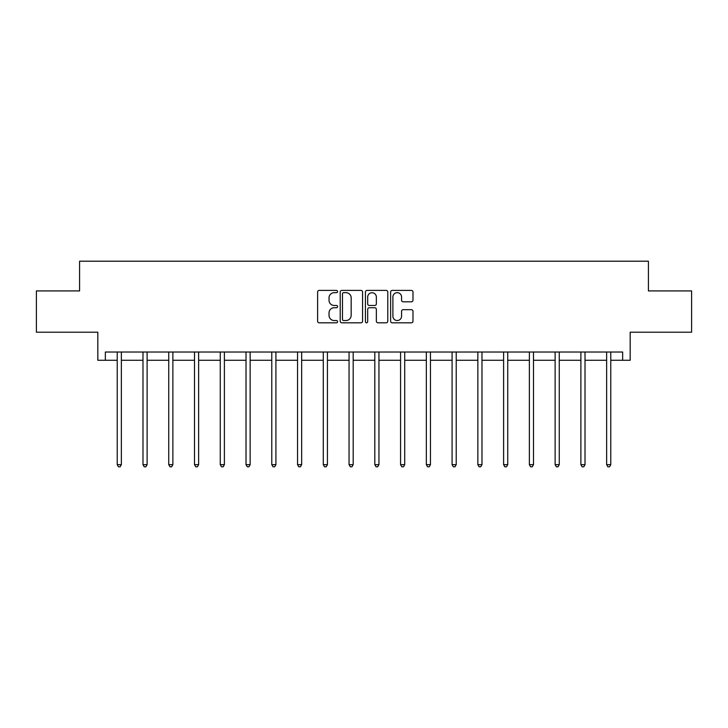 <?xml version="1.0" encoding="UTF-8"?>
<svg xmlns="http://www.w3.org/2000/svg" width="728" height="728" viewBox="0 0 728 728"><rect width="100%" height="100%" fill="white"/><g stroke="black" fill="none" stroke-linecap="round" stroke-linejoin="round"><path stroke-width="1.09" d="M337.583 291.528A1.137 1.137 0 0 0 336.445 290.399L319.228 290.399A1.62 1.62 0 0 0 317.608 292.019L317.608 321.194A1.62 1.62 0 0 0 319.228 322.813L336.445 322.813A1.137 1.137 0 0 0 337.583 321.676A1.137 1.137 0 0 0 336.445 320.538L334.216 320.538A5.187 5.187 0 0 1 329.029 315.361L329.029 312.922A5.187 5.187 0 0 1 334.216 307.735L336.445 307.735A1.137 1.137 0 0 0 337.583 306.606A1.137 1.137 0 0 0 336.445 305.469L334.216 305.469A5.187 5.187 0 0 1 329.029 300.282L329.029 297.852A5.187 5.187 0 0 1 334.216 292.665L336.445 292.665A1.137 1.137 0 0 0 337.583 291.528M105.342 360.269L105.342 352.015L622.658 352.015L622.658 360.269L630.175 360.269L630.175 332.196L691.6 332.196L691.6 290.918L648.42 290.918L648.42 261.197L79.58 261.197L79.58 290.918L36.4 290.918L36.4 332.196L97.825 332.196L97.825 360.269L117.226 360.269M411.365 301.82A1.62 1.62 0 0 0 412.985 300.2L412.985 292.019A1.62 1.62 0 0 0 411.365 290.399L392.246 290.399A1.62 1.62 0 0 0 390.618 292.019L390.618 321.194A1.62 1.62 0 0 0 392.246 322.813L411.365 322.813A1.62 1.62 0 0 0 412.985 321.194L412.985 311.302A1.62 1.62 0 0 0 411.365 309.682L403.185 309.682A1.62 1.62 0 0 0 401.565 311.302L401.565 316.207A4.332 4.332 0 0 1 397.224 320.538A4.332 4.332 0 0 1 392.893 316.207L392.893 296.997A4.332 4.332 0 0 1 397.224 292.665A4.332 4.332 0 0 1 401.565 296.997L401.565 300.2A1.62 1.62 0 0 0 403.185 301.82L411.365 301.82M362.58 292.019A1.62 1.62 0 0 0 360.961 290.399L341.832 290.399A1.62 1.62 0 0 0 340.213 292.019L340.213 321.194A1.62 1.62 0 0 0 341.832 322.813L360.961 322.813A1.62 1.62 0 0 0 362.58 321.194L362.58 292.019M367.039 290.399L386.168 290.399A1.62 1.62 0 0 1 387.787 292.019L387.787 321.194A1.62 1.62 0 0 1 386.168 322.813L377.978 322.813A1.62 1.62 0 0 1 376.358 321.194L376.358 309.364A1.62 1.62 0 0 0 374.738 307.735L369.305 307.735A1.62 1.62 0 0 0 367.686 309.364L367.686 321.676A1.137 1.137 0 0 1 366.557 322.813A1.137 1.137 0 0 1 365.42 321.676L365.42 292.019A1.62 1.62 0 0 1 367.039 290.399M121.358 360.269L142.988 360.269M147.111 360.269L168.741 360.269M172.873 360.269L194.503 360.269M198.635 360.269L220.266 360.269M224.388 360.269L246.019 360.269M250.15 360.269L271.781 360.269M275.912 360.269L297.543 360.269M301.665 360.269L323.296 360.269M327.427 360.269L349.058 360.269M353.18 360.269L374.82 360.269M378.942 360.269L400.573 360.269M404.704 360.269L426.335 360.269M430.457 360.269L452.088 360.269M456.219 360.269L477.85 360.269M481.981 360.269L503.612 360.269M507.735 360.269L529.365 360.269M533.497 360.269L555.127 360.269M559.259 360.269L580.889 360.269M585.012 360.269L606.642 360.269M610.774 360.269L622.658 360.269M343.616 292.665A1.137 1.137 0 0 0 342.488 293.803L342.488 319.41A1.137 1.137 0 0 0 343.616 320.538L345.973 320.538A5.187 5.187 0 0 0 351.16 315.361L351.16 297.852A5.187 5.187 0 0 0 345.973 292.665L343.616 292.665M376.358 297.079A4.332 4.332 0 0 0 372.026 292.747A4.332 4.332 0 0 0 367.686 297.079L367.686 303.849A1.62 1.62 0 0 0 369.305 305.469L374.738 305.469A1.62 1.62 0 0 0 376.358 303.849L376.358 297.079M121.576 352.015L121.476 352.252A1.647 1.647 0 0 0 121.358 352.871L121.358 464.655L117.226 464.655L117.226 352.871A1.647 1.647 0 0 0 117.108 352.252L117.008 352.015M121.358 464.655L120.12 466.803L118.464 466.803L117.226 464.655M147.329 352.015L147.229 352.252A1.647 1.647 0 0 0 147.111 352.871L147.111 464.655L142.988 464.655L142.988 352.871A1.647 1.647 0 0 0 142.87 352.252L142.77 352.015M147.111 464.655L145.873 466.803L144.226 466.803L142.988 464.655M173.091 352.015L172.991 352.252A1.647 1.647 0 0 0 172.873 352.871L172.873 464.655L168.741 464.655L168.741 352.871A1.647 1.647 0 0 0 168.623 352.252L168.532 352.015M172.873 464.655L171.635 466.803L169.979 466.803L168.741 464.655M198.844 352.015L198.753 352.252A1.647 1.647 0 0 0 198.635 352.871L198.635 464.655L194.503 464.655L194.503 352.871A1.647 1.647 0 0 0 194.385 352.252L194.285 352.015M198.635 464.655L197.397 466.803L195.741 466.803L194.503 464.655M224.606 352.015L224.506 352.252A1.647 1.647 0 0 0 224.388 352.871L224.388 464.655L220.266 464.655L220.266 352.871A1.647 1.647 0 0 0 220.147 352.252L220.047 352.015M224.388 464.655L223.15 466.803L221.503 466.803L220.266 464.655M250.368 352.015L250.268 352.252A1.647 1.647 0 0 0 250.15 352.871L250.15 464.655L246.019 464.655L246.019 352.871A1.647 1.647 0 0 0 245.9 352.252L245.8 352.015M250.15 464.655L248.912 466.803L247.256 466.803L246.019 464.655M276.121 352.015L276.03 352.252A1.647 1.647 0 0 0 275.912 352.871L275.912 464.655L271.781 464.655L271.781 352.871A1.647 1.647 0 0 0 271.662 352.252L271.562 352.015M275.912 464.655L274.665 466.803L273.018 466.803L271.781 464.655M301.883 352.015L301.783 352.252A1.647 1.647 0 0 0 301.665 352.871L301.665 464.655L297.543 464.655L297.543 352.871A1.647 1.647 0 0 0 297.415 352.252L297.324 352.015M301.665 464.655L300.427 466.803L298.78 466.803L297.543 464.655M327.646 352.015L327.545 352.252A1.647 1.647 0 0 0 327.427 352.871L327.427 464.655L323.296 464.655L323.296 352.871A1.647 1.647 0 0 0 323.177 352.252L323.077 352.015M327.427 464.655L326.19 466.803L324.533 466.803L323.296 464.655M353.399 352.015L353.308 352.252A1.647 1.647 0 0 0 353.18 352.871L353.18 464.655L349.058 464.655L349.058 352.871A1.647 1.647 0 0 0 348.94 352.252L348.839 352.015M353.18 464.655L351.942 466.803L350.295 466.803L349.058 464.655M379.161 352.015L379.061 352.252A1.647 1.647 0 0 0 378.942 352.871L378.942 464.655L374.82 464.655L374.82 352.871A1.647 1.647 0 0 0 374.692 352.252L374.601 352.015M378.942 464.655L377.705 466.803L376.058 466.803L374.82 464.655M404.923 352.015L404.823 352.252A1.647 1.647 0 0 0 404.704 352.871L404.704 464.655L400.573 464.655L400.573 352.871A1.647 1.647 0 0 0 400.455 352.252L400.355 352.015M404.704 464.655L403.467 466.803L401.811 466.803L400.573 464.655M430.676 352.015L430.585 352.252A1.647 1.647 0 0 0 430.457 352.871L430.457 464.655L426.335 464.655L426.335 352.871A1.647 1.647 0 0 0 426.217 352.252L426.117 352.015M430.457 464.655L429.22 466.803L427.573 466.803L426.335 464.655M456.438 352.015L456.338 352.252A1.647 1.647 0 0 0 456.219 352.871L456.219 464.655L452.088 464.655L452.088 352.871A1.647 1.647 0 0 0 451.97 352.252L451.879 352.015M456.219 464.655L454.982 466.803L453.335 466.803L452.088 464.655M482.2 352.015L482.1 352.252A1.647 1.647 0 0 0 481.981 352.871L481.981 464.655L477.85 464.655L477.85 352.871A1.647 1.647 0 0 0 477.732 352.252L477.632 352.015M481.981 464.655L480.744 466.803L479.088 466.803L477.85 464.655M507.953 352.015L507.853 352.252A1.647 1.647 0 0 0 507.735 352.871L507.735 464.655L503.612 464.655L503.612 352.871A1.647 1.647 0 0 0 503.494 352.252L503.394 352.015M507.735 464.655L506.497 466.803L504.85 466.803L503.612 464.655M533.715 352.015L533.615 352.252A1.647 1.647 0 0 0 533.497 352.871L533.497 464.655L529.365 464.655L529.365 352.871A1.647 1.647 0 0 0 529.247 352.252L529.156 352.015M533.497 464.655L532.259 466.803L530.603 466.803L529.365 464.655M559.468 352.015L559.377 352.252A1.647 1.647 0 0 0 559.259 352.871L559.259 464.655L555.127 464.655L555.127 352.871A1.647 1.647 0 0 0 555.009 352.252L554.909 352.015M559.259 464.655L558.021 466.803L556.365 466.803L555.127 464.655M585.23 352.015L585.13 352.252A1.647 1.647 0 0 0 585.012 352.871L585.012 464.655L580.889 464.655L580.889 352.871A1.647 1.647 0 0 0 580.771 352.252L580.671 352.015M585.012 464.655L583.774 466.803L582.127 466.803L580.889 464.655M610.992 352.015L610.892 352.252A1.647 1.647 0 0 0 610.774 352.871L610.774 464.655L606.642 464.655L606.642 352.871A1.647 1.647 0 0 0 606.524 352.252L606.424 352.015M610.774 464.655L609.536 466.803L607.88 466.803L606.642 464.655"/></g></svg>
